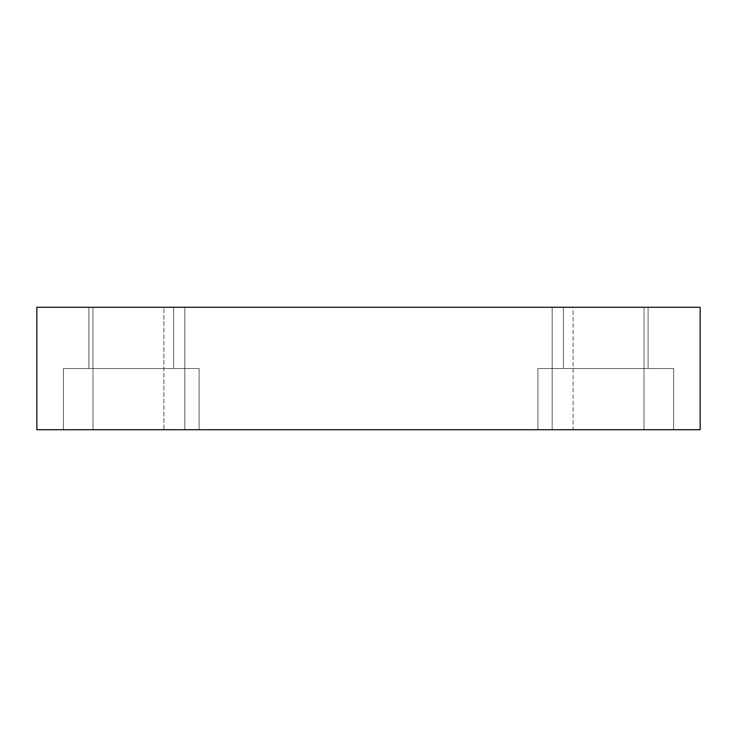<?xml version="1.0" encoding="UTF-8"?>
<svg xmlns="http://www.w3.org/2000/svg" width="737" height="737" viewBox="0 0 737 737"><rect width="100%" height="100%" fill="white"/><g stroke="black" fill="none" stroke-linecap="round" stroke-linejoin="round"><path stroke-width="0.55" stroke-dasharray="3.69 2.76" d="M163.9 307.274L573.1 307.274L573.1 429.726L163.9 429.726L163.9 307.274L573.1 307.274L163.9 307.274L163.9 429.726L573.1 429.726L163.9 429.726L573.1 429.726L573.1 307.274L163.9 307.274M537.899 368.5L673.618 368.5L673.618 429.726L537.899 429.726L537.899 368.5L673.618 368.5L673.618 429.726L537.899 429.726L537.899 368.5L537.899 429.726L673.618 429.726L537.899 429.726L673.618 429.726L537.899 429.726L673.618 429.726L673.618 368.5L537.899 368.5L539.198 368.5L537.899 368.5L537.899 429.726L673.618 429.726L673.618 368.5L537.899 368.5M63.382 368.5L199.101 368.5L199.101 429.726L63.382 429.726L63.382 368.5L199.101 368.5L199.101 429.726L63.382 429.726L63.382 368.5L63.382 429.726L199.101 429.726L63.382 429.726L199.101 429.726L63.382 429.726L199.101 429.726L199.101 368.5L63.382 368.5L64.69 368.5L63.382 368.5L63.382 429.726L199.101 429.726L199.101 368.5L63.382 368.5M552.179 307.274L644.027 307.274L644.027 429.726L552.179 429.726L552.179 307.274L644.027 307.274L644.027 429.726L552.179 429.726L552.179 307.274L644.027 307.274L552.179 307.274L644.027 307.274L552.179 307.274L552.179 429.726L644.027 429.726L552.179 429.726L644.027 429.726L552.179 429.726L644.027 429.726L644.027 307.274L552.179 307.274L552.179 429.726L644.027 429.726L644.027 307.274L552.179 307.274M92.973 307.274L184.821 307.274L184.821 429.726L92.973 429.726L92.973 307.274L184.821 307.274L184.821 429.726L92.973 429.726L92.973 307.274L184.821 307.274L92.973 307.274L184.821 307.274L92.973 307.274L92.973 429.726L184.821 429.726L92.973 429.726L184.821 429.726L92.973 429.726L184.821 429.726L184.821 307.274L92.973 307.274L92.973 429.726L184.821 429.726L184.821 307.274L92.973 307.274M88.891 307.274L173.591 307.274L173.591 368.5L88.891 368.5L88.891 307.274L173.591 307.274L173.591 368.5L88.891 368.5L88.891 307.274L88.891 368.5L173.591 368.5L173.591 307.274L88.891 307.274L88.891 368.5L173.591 368.5L173.591 307.274L88.891 307.274M563.409 307.274L648.109 307.274L648.109 368.5L563.409 368.5L563.409 307.274L648.109 307.274L648.109 368.5L563.409 368.5L563.409 307.274L563.409 368.5L648.109 368.5L648.109 307.274L563.409 307.274L563.409 368.5L648.109 368.5L648.109 307.274L563.409 307.274M36.85 429.726L36.85 307.274L36.85 429.726L700.15 429.726L700.15 307.274L36.85 307.274L700.15 307.274L700.15 429.726L36.85 429.726M88.891 368.5L173.591 368.5L88.891 368.5M199.101 368.5L144.48 368.5L199.101 368.5M563.409 368.5L648.109 368.5L563.409 368.5M673.618 368.5L618.997 368.5L673.618 368.5"/><path stroke-width="1.11" d="M36.85 307.274L36.85 429.726L36.85 307.274L700.15 307.274L700.15 429.726L700.15 307.274L36.85 307.274M700.15 429.726L36.85 429.726L700.15 429.726"/></g></svg>
